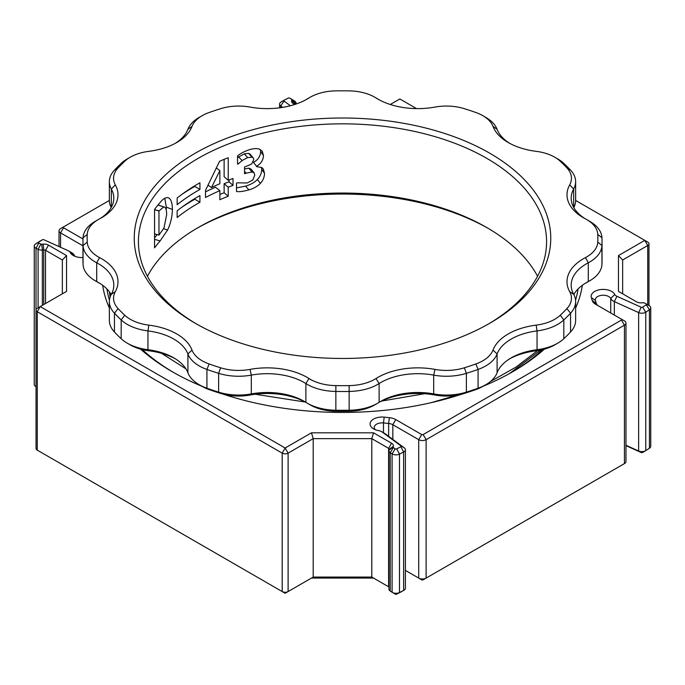<?xml version="1.0" encoding="UTF-8"?>
<svg xmlns="http://www.w3.org/2000/svg" width="685" height="685" viewBox="0 0 685 685"><rect width="100%" height="100%" fill="white"/><g stroke="black" fill="none" stroke-linecap="round" stroke-linejoin="round"><path stroke-width="1.03" d="M578.089 288.933A236.513 136.546 180 0 1 575.563 300.141M542.743 349.564A236.513 136.546 180 0 1 511.207 372.597M173.793 372.597A236.513 136.546 180 0 1 142.257 349.564M109.437 300.141A236.513 136.546 180 0 1 106.911 288.933M102.673 285.294A240.7 138.969 0 0 0 109.36 308.027M140.596 349.127A240.7 138.969 0 0 0 172.295 371.741A240.7 138.969 0 0 0 201.912 386.272M222.942 394.089A240.7 138.969 0 0 0 462.058 394.089M483.088 386.272A240.7 138.969 0 0 0 512.705 371.741A240.7 138.969 0 0 0 544.404 349.127M575.64 308.027A240.7 138.969 0 0 0 582.327 285.294M585.093 218.686A52.325 30.209 180 0 1 571.187 198.179A52.325 30.209 180 0 1 573.662 189.009A41.862 24.172 0 0 0 575.64 181.671L575.64 200.465L644.79 240.367L618.469 255.565L618.469 291.39L636.511 301.811A6.276 3.622 0 0 0 641.879 302.83L643.275 302.71A1.045 0.608 180 0 1 644.123 302.856L646.212 303.926A1.045 0.608 180 0 1 646.255 303.952A1.045 0.608 180 0 1 646.297 304.774L642.624 307.171A1.045 0.608 180 0 1 641.203 307.248L616.92 296.297A6.276 3.622 180 0 1 614.753 294.439A12.039 6.944 0 0 0 600.471 289.584A12.039 6.944 0 0 0 591.326 297.555L592.234 300.535A12.039 6.944 0 0 0 595.582 304.243L621.475 319.193A1.045 0.608 180 0 1 621.475 320.049L423.159 434.547A1.045 0.608 180 0 1 421.677 434.547L395.776 419.588A12.039 6.944 0 0 0 389.363 417.662L384.208 417.139A12.039 6.944 0 0 0 371.441 420.77A12.039 6.944 0 0 0 373.608 428.896A12.039 6.944 0 0 0 378.805 430.659A6.276 3.622 180 0 1 381.511 431.584A6.276 3.622 180 0 1 382.024 431.91L400.99 445.935A1.045 0.608 180 0 1 400.862 446.757L396.709 448.872A1.045 0.608 180 0 1 395.236 448.821L393.378 447.613A1.045 0.608 180 0 1 393.13 447.125L393.336 446.32A6.276 3.622 0 0 0 391.572 443.221L373.53 432.809L311.469 432.809L285.148 447.999L40.209 306.589L66.531 291.39L66.531 255.565L48.489 245.144A6.276 3.622 0 0 0 43.121 244.125L41.725 244.245A1.045 0.608 180 0 1 40.877 244.1L38.788 243.029A1.045 0.608 180 0 1 38.703 242.182L42.376 239.784A1.045 0.608 180 0 1 42.419 239.759A1.045 0.608 180 0 1 43.797 239.707L68.08 250.659A6.276 3.622 180 0 1 68.654 250.95A6.276 3.622 180 0 1 70.247 252.517A12.039 6.944 0 0 0 73.312 255.522A12.039 6.944 0 0 0 82.962 257.526M390.27 104.488L399.852 98.957L416.583 108.615M290.397 105.747L284.01 101.029A1.045 0.608 180 0 1 284.095 100.224A1.045 0.608 180 0 1 284.138 100.198L288.291 98.083A1.045 0.608 180 0 1 289.721 98.109A1.045 0.608 180 0 1 289.764 98.135L291.622 99.342A1.045 0.608 180 0 1 291.87 99.83L291.664 100.635A6.276 3.622 0 0 0 293.428 103.735L294.73 104.488M83.005 239.014L63.525 227.762A1.045 0.608 180 0 1 63.525 226.906L109.36 200.448L109.36 181.671A41.862 24.172 0 0 0 111.338 189.009A52.325 30.209 180 0 1 113.813 198.179A52.325 30.209 180 0 1 99.907 218.686M63.525 226.906L60.563 228.619A5.232 3.023 0 0 0 59.03 230.751A5.232 3.023 0 0 0 60.563 232.891L82.962 245.829M625.97 445.644L641.203 452.511A1.045 0.608 0 0 0 642.581 452.46A1.045 0.608 0 0 0 642.624 452.434L645.33 450.867M621.475 465.303L621.475 465.303A1.045 0.608 0 0 0 621.483 465.303L624.437 463.599L621.475 465.303M421.677 579.81A1.045 0.608 0 0 0 423.159 579.81L426.121 578.097A5.232 3.023 180 0 1 418.723 578.097L421.677 579.81M392.539 592.525L395.236 594.083A1.045 0.608 0 0 0 395.279 594.109A1.045 0.608 0 0 0 396.709 594.135L400.862 592.02A1.045 0.608 0 0 0 400.905 591.994A1.045 0.608 0 0 0 400.956 591.96M311.469 578.063L373.53 578.063L371.792 577.061L313.208 577.061L311.469 578.063M311.469 432.809L313.208 438.64L313.208 577.061L288.111 591.557A4.187 2.415 180 0 1 282.194 591.557L37.255 450.139A4.187 2.415 180 0 1 36.022 448.435L36.022 310.005A4.187 2.415 0 0 0 37.255 311.718L282.194 453.127A4.187 2.415 0 0 0 288.111 453.127L313.208 438.64L371.792 438.64L388.609 448.35A2.089 1.207 180 0 1 389.226 449.206A2.089 1.207 180 0 1 389.2 449.386L388.994 450.191A5.232 3.023 0 0 0 388.934 450.636A5.232 3.023 0 0 0 390.244 452.639L392.094 453.847A5.232 3.023 0 0 0 399.483 454.104L403.636 451.98A5.232 3.023 0 0 0 405.4 449.72A5.232 3.023 0 0 0 404.287 447.862L385.321 433.845A10.463 6.045 0 0 0 384.473 433.288L381.511 431.584M598.519 305.938A7.852 4.53 180 0 1 596.361 303.532L595.453 300.552A7.852 4.53 180 0 1 595.333 299.765A7.852 4.53 180 0 1 602.089 295.278A7.852 4.53 180 0 1 610.729 298.523A10.463 6.045 0 0 0 614.342 301.623L638.625 312.574A5.232 3.023 0 0 0 645.767 312.189L649.44 309.791A5.232 3.023 0 0 0 650.75 307.796L650.75 446.218A5.232 3.023 180 0 1 649.44 448.221L645.767 450.619A5.232 3.023 180 0 1 645.544 450.756A5.232 3.023 180 0 1 638.625 450.995L625.97 445.293M375.406 429.752A7.852 4.53 180 0 1 374.267 427.397A7.852 4.53 180 0 1 383.48 422.936L388.635 423.458A7.852 4.53 180 0 1 392.822 424.717L418.723 439.676A5.232 3.023 0 0 0 426.121 439.676L624.437 325.169A5.232 3.023 0 0 0 625.97 323.037L625.97 461.459A5.232 3.023 180 0 1 624.437 463.599L423.159 579.81M421.677 434.547L418.723 439.676L418.723 578.097L405.4 570.408M405.4 449.72L405.4 588.15A5.232 3.023 180 0 1 403.867 590.282A5.232 3.023 180 0 1 403.636 590.41L399.483 592.534A5.232 3.023 180 0 1 392.317 592.405A5.232 3.023 180 0 1 392.094 592.268L390.244 591.061A5.232 3.023 180 0 1 388.934 589.057L388.934 450.636M388.934 587.019A2.089 1.207 0 0 0 388.609 586.771L371.792 577.061L371.792 438.64L373.53 432.809M38.788 243.029L36.014 248.261L36.014 386.683A5.232 3.023 180 0 1 35.783 386.563A5.232 3.023 180 0 1 34.25 384.422L34.25 246.001A5.232 3.023 0 0 0 36.014 248.261L38.103 249.331A5.232 3.023 0 0 0 42.35 250.051L43.746 249.931A2.089 1.207 180 0 1 45.535 250.273L62.352 259.983L62.352 293.805M288.111 591.557L285.148 593.261L282.194 591.557L285.148 593.261L288.111 591.557L288.111 453.127L285.148 447.999L282.194 453.127L282.194 591.557M625.97 323.037A5.232 3.023 0 0 0 624.437 320.897L621.475 319.193L624.437 320.897M650.75 307.796A5.232 3.023 0 0 0 649.217 305.656A5.232 3.023 0 0 0 648.986 305.527L646.306 303.977M622.648 293.805L622.648 259.983L647.745 245.495A4.187 2.415 0 0 0 648.978 243.783A4.187 2.415 0 0 0 647.745 242.079L644.79 240.367L647.745 242.079M66.531 255.565L62.352 259.983M295.877 104.103L296.006 103.606A5.232 3.023 0 0 0 296.066 103.161A5.232 3.023 0 0 0 294.755 101.157L292.906 99.95A5.232 3.023 0 0 0 292.683 99.813A5.232 3.023 0 0 0 292.461 99.693M284.044 100.258L281.364 101.808A5.232 3.023 0 0 0 281.133 101.937A5.232 3.023 0 0 0 279.6 104.069A5.232 3.023 0 0 0 280.713 105.927L282.665 107.374M75.11 256.37A7.852 4.53 180 0 1 74.271 255.274A10.463 6.045 0 0 0 71.617 252.662L68.654 250.95M39.67 241.343A5.232 3.023 0 0 0 39.456 241.462A5.232 3.023 0 0 0 39.233 241.6L35.56 243.997A5.232 3.023 0 0 0 34.25 246.001M622.648 259.983L618.469 255.565M36.022 310.005A4.187 2.415 0 0 1 37.255 308.301L40.209 306.589L37.255 311.718L37.255 450.139M109.737 292.238L110.379 296.34M109.429 291.827L110.105 297.11M161.566 353.323L185.9 368.821M255.188 394.235L305.382 402.061M381.571 401.076L424.477 393.721M507.405 360.319L510.385 358.401M488.268 228.413A208.257 120.235 0 0 0 196.732 228.413M98.255 219.585A37.675 21.749 180 0 1 99.53 218.883A56.512 32.623 0 0 0 101.44 217.839A56.512 32.623 0 0 0 115.328 184.856A37.675 21.749 180 0 1 118.12 167.868A255.351 147.421 180 0 1 124.756 161.232A37.675 21.749 180 0 1 130.244 157.207A37.675 21.749 180 0 1 148.842 151.342A56.512 32.623 0 0 0 176.739 142.54A56.512 32.623 0 0 0 191.988 126.434A37.675 21.749 180 0 1 202.161 115.688A37.675 21.749 180 0 1 209.122 112.52A255.351 147.421 180 0 1 220.621 108.692A37.675 21.749 180 0 1 250.042 107.083A56.512 32.623 0 0 0 307.163 99.06A56.512 32.623 0 0 0 308.986 97.964A37.675 21.749 180 0 1 310.202 97.227A37.675 21.749 180 0 1 335.856 90.865A255.351 147.421 180 0 1 349.144 90.865A37.675 21.749 180 0 1 374.798 97.227A37.675 21.749 180 0 1 376.014 97.964A56.512 32.623 0 0 0 377.837 99.06A56.512 32.623 0 0 0 434.958 107.083A37.675 21.749 180 0 1 464.379 108.692A255.351 147.421 180 0 1 475.878 112.52A37.675 21.749 180 0 1 482.839 115.688A37.675 21.749 180 0 1 493.012 126.434A56.512 32.623 0 0 0 508.261 142.54A56.512 32.623 0 0 0 536.158 151.342A37.675 21.749 180 0 1 554.756 157.207A37.675 21.749 180 0 1 560.244 161.232A255.351 147.421 180 0 1 566.88 167.868A37.675 21.749 180 0 1 569.672 184.856A56.512 32.623 0 0 0 583.56 217.839A56.512 32.623 0 0 0 585.469 218.883A37.675 21.749 180 0 1 586.745 219.585A37.675 21.749 180 0 1 597.765 234.407A255.351 147.421 180 0 1 597.765 242.07A37.675 21.749 180 0 1 585.469 257.586A56.512 32.623 0 0 0 569.672 291.622A37.675 21.749 180 0 1 566.88 308.601A255.351 147.421 180 0 1 560.244 315.246A37.675 21.749 180 0 1 536.158 325.135A56.512 32.623 0 0 0 493.012 350.044A37.675 21.749 180 0 1 475.878 363.949A255.351 147.421 180 0 1 464.379 367.785A37.675 21.749 180 0 1 434.958 369.395A56.512 32.623 0 0 0 376.014 378.514A37.675 21.749 180 0 1 349.144 385.612A255.351 147.421 180 0 1 335.856 385.612A37.675 21.749 180 0 1 308.986 378.514A56.512 32.623 0 0 0 250.042 369.395A37.675 21.749 180 0 1 220.621 367.785A255.351 147.421 180 0 1 209.122 363.949A37.675 21.749 180 0 1 191.988 350.044A56.512 32.623 0 0 0 148.842 325.135A37.675 21.749 180 0 1 124.756 315.246A255.351 147.421 180 0 1 118.12 308.601A37.675 21.749 180 0 1 115.328 291.622A56.512 32.623 0 0 0 99.53 257.586A37.675 21.749 180 0 1 87.235 242.07A255.351 147.421 180 0 1 87.235 234.407A37.675 21.749 180 0 1 98.255 219.585L95.301 221.298A41.862 24.172 0 0 0 83.056 237.755A259.538 149.844 0 0 0 82.962 241.651A259.538 149.844 0 0 0 83.056 245.555A41.862 24.172 0 0 0 96.713 262.792A52.325 30.209 180 0 1 113.813 285.131A52.325 30.209 180 0 1 111.338 294.302A41.862 24.172 0 0 0 109.36 301.64A41.862 24.172 0 0 0 114.438 313.173A259.538 149.844 0 0 0 121.185 319.921A41.862 24.172 0 0 0 147.951 330.915A52.325 30.209 180 0 1 187.904 353.982A41.862 24.172 0 0 0 206.93 369.429A259.538 149.844 0 0 0 218.618 373.325A41.862 24.172 0 0 0 251.309 375.115A52.325 30.209 180 0 1 305.887 383.557A41.862 24.172 0 0 0 335.753 391.443A259.538 149.844 0 0 0 349.247 391.443A41.862 24.172 0 0 0 379.113 383.557A52.325 30.209 180 0 1 433.691 375.115A41.862 24.172 0 0 0 466.382 373.325A259.538 149.844 0 0 0 478.07 369.429A41.862 24.172 0 0 0 497.096 353.982A52.325 30.209 180 0 1 537.049 330.915A41.862 24.172 0 0 0 563.815 319.921A259.538 149.844 0 0 0 570.562 313.173A41.862 24.172 0 0 0 575.64 301.64L575.64 320.434A41.862 24.172 180 0 1 570.562 331.977A259.538 149.844 180 0 1 563.815 338.724A41.862 24.172 180 0 1 557.718 343.185A41.862 24.172 180 0 1 537.049 349.71A52.325 30.209 0 0 0 511.215 357.861A52.325 30.209 0 0 0 497.096 372.777A41.862 24.172 180 0 1 485.802 384.705A41.862 24.172 180 0 1 478.07 388.224A259.538 149.844 180 0 1 466.382 392.128A41.862 24.172 180 0 1 433.691 393.918A52.325 30.209 0 0 0 380.8 401.333A52.325 30.209 0 0 0 379.113 402.36A41.862 24.172 180 0 1 377.76 403.174A41.862 24.172 180 0 1 349.247 410.246A259.538 149.844 180 0 1 335.753 410.246A41.862 24.172 180 0 1 307.24 403.174A41.862 24.172 180 0 1 305.887 402.36A52.325 30.209 0 0 0 304.2 401.333A52.325 30.209 0 0 0 251.309 393.918A41.862 24.172 180 0 1 218.618 392.128A259.538 149.844 180 0 1 206.93 388.224A41.862 24.172 180 0 1 199.198 384.705A41.862 24.172 180 0 1 187.904 372.777A52.325 30.209 0 0 0 173.785 357.861A52.325 30.209 0 0 0 147.951 349.71A41.862 24.172 180 0 1 127.282 343.185L130.244 344.897A37.675 21.749 0 0 0 148.842 350.771A56.512 32.623 180 0 1 175.206 358.717M111.21 294.533A52.325 30.209 0 0 0 98.486 282.562A52.325 30.209 0 0 0 96.713 281.586A41.862 24.172 180 0 1 95.301 280.807L98.255 282.52A37.675 21.749 0 0 0 99.53 283.222A56.512 32.623 180 0 1 99.907 283.419M585.093 283.419A56.512 32.623 180 0 1 585.469 283.222A37.675 21.749 0 0 0 586.745 282.52L589.699 280.807A41.862 24.172 180 0 1 588.287 281.586A52.325 30.209 0 0 0 586.514 282.562A52.325 30.209 0 0 0 573.79 294.533M509.794 358.717A56.512 32.623 180 0 1 536.158 350.771A37.675 21.749 0 0 0 554.756 344.897L557.718 343.185M379.379 402.189A56.512 32.623 180 0 1 434.958 395.031A37.675 21.749 0 0 0 464.379 393.421A255.351 147.421 0 0 0 475.878 389.585A37.675 21.749 0 0 0 482.839 386.417L485.802 384.705M307.24 403.174L310.202 404.886A37.675 21.749 0 0 0 335.856 411.248A255.351 147.421 0 0 0 349.144 411.248A37.675 21.749 0 0 0 374.798 404.886L377.76 403.174M199.198 384.705L202.161 386.417A37.675 21.749 0 0 0 209.122 389.585A255.351 147.421 0 0 0 220.621 393.421A37.675 21.749 0 0 0 250.042 395.031A56.512 32.623 180 0 1 305.621 402.189M127.282 343.185A41.862 24.172 180 0 1 121.185 338.724A259.538 149.844 180 0 1 114.438 331.977A41.862 24.172 180 0 1 109.36 320.434L109.36 301.64M95.301 280.807A41.862 24.172 180 0 1 83.056 264.35A259.538 149.844 180 0 1 82.962 260.454L82.962 241.651M111.21 207.581A41.862 24.172 180 0 1 109.36 200.465M575.64 200.465A41.862 24.172 180 0 1 573.79 207.581M575.64 301.64A41.862 24.172 0 0 0 573.662 294.302A52.325 30.209 180 0 1 571.187 285.131A52.325 30.209 180 0 1 588.287 262.792A41.862 24.172 0 0 0 601.944 245.555A259.538 149.844 0 0 0 602.038 241.651L602.038 260.454A259.538 149.844 180 0 1 601.944 264.35A41.862 24.172 180 0 1 589.699 280.807M509.794 143.388A52.325 30.209 180 0 1 497.096 129.328A41.862 24.172 0 0 0 485.802 117.4L482.839 115.688M379.379 99.916A52.325 30.209 180 0 1 379.113 99.753A41.862 24.172 0 0 0 377.76 98.931L374.798 97.227M310.202 97.227L307.24 98.931A41.862 24.172 0 0 0 305.887 99.753A52.325 30.209 180 0 1 305.621 99.916M202.161 115.688L199.198 117.4A41.862 24.172 0 0 0 187.904 129.328A52.325 30.209 180 0 1 175.206 143.388M130.244 157.207L127.282 158.92A41.862 24.172 0 0 0 121.185 163.381A259.538 149.844 0 0 0 114.438 170.137A41.862 24.172 0 0 0 109.36 181.671M602.038 241.651A259.538 149.844 0 0 0 601.944 237.755A41.862 24.172 0 0 0 589.699 221.298L586.745 219.585M575.64 181.671A41.862 24.172 0 0 0 570.562 170.137A259.538 149.844 0 0 0 563.815 163.381A41.862 24.172 0 0 0 557.718 158.92L554.756 157.207M489.758 153.217A208.257 120.235 0 0 0 195.242 153.217A208.257 120.235 0 0 0 195.242 323.251A208.257 120.235 0 0 0 489.758 323.251A208.257 120.235 0 0 0 489.758 153.217M196.732 324.108A204.07 117.82 180 0 1 138.43 241.651A204.07 117.82 180 0 1 264.41 132.804A204.07 117.82 180 0 1 486.795 158.346A204.07 117.82 180 0 1 546.57 241.651A204.07 117.82 180 0 1 488.268 324.108M537.571 276.26A204.07 117.82 0 0 0 486.804 227.557A204.07 117.82 0 0 0 198.196 227.557A204.07 117.82 0 0 0 147.429 276.26M256.533 166.609L261.79 167.551L263.254 168.938L264.496 173.254C264.47 177.098 263.091 180.463 260.36 183.374C257.748 186.209 253.938 188.384 248.92 189.891C243.132 191.466 238.996 191.997 236.513 191.475L236.513 183.126A204.07 117.82 180 0 1 237.395 182.818L247.165 182.972L252.842 179.992L254.769 175.189L254.161 172.903L252.054 171.961L246.155 173.185A204.07 117.82 0 0 0 244.545 173.69L244.545 166.926A204.07 117.82 180 0 1 246.018 166.464L251.609 164.015L253.775 159.665L253.279 157.944L251.917 157.139L247.705 157.601L242.139 160.53L238.311 163.869A204.07 117.82 0 0 0 237.558 164.126L237.558 155.897C240.435 153.517 244.357 151.445 249.331 149.698C253.758 148.414 257.158 148.251 259.521 149.219L262.209 151.162L263.477 155.521C263.22 160.264 260.899 163.835 256.533 166.232L253.441 162.396L256.533 166.232M228.225 180.275A204.07 117.82 180 0 1 233.011 178.46L233.011 185.378A204.07 117.82 0 0 0 228.225 187.193L228.225 196.261A204.07 117.82 0 0 0 219.868 199.703L219.868 190.635A204.07 117.82 0 0 0 205.509 197.477L205.509 190.31L219.594 161.275A204.07 117.82 180 0 1 228.225 157.713L228.225 180.275L224.123 176.773L224.123 159.357M177.15 210.834A204.07 117.82 180 0 1 199.926 195.585L199.926 202.255A204.07 117.82 0 0 0 177.15 217.505L177.15 210.834M167.619 197.631C170.659 198.111 172.26 202.049 172.432 209.464C172.158 217.111 170.539 223.978 167.56 230.057L160.11 240.932A204.07 117.82 0 0 0 154.562 247.867L154.562 209.422A204.07 117.82 180 0 1 160.059 202.537C162.739 199.172 165.256 197.528 167.619 197.631L168.176 197.777M177.15 198.025A204.07 117.82 180 0 1 199.926 182.784L199.926 189.445A204.07 117.82 0 0 0 177.15 204.695L177.15 198.025M194.805 185.772L194.805 186.423A211.4 122.05 0 0 0 181.962 194.343M194.805 186.423L199.926 189.445M163.998 227.985L166.643 214.748C166.643 209.619 165.684 207.016 163.758 206.93L159.048 210.886A204.07 117.82 0 0 0 158.963 210.989L158.963 235.075A204.07 117.82 180 0 1 159.048 234.981L163.998 227.985M157.927 205.072L164.297 207.016L157.978 204.978M154.562 209.756L158.963 210.989M154.562 233.842L158.963 235.075M164.751 198.248L166.327 207.127L166.224 209.987M157.199 234.578L154.562 237.866M194.805 198.581L194.805 199.232A211.4 122.05 0 0 0 181.962 207.144M194.805 199.232L199.926 202.255M211.468 187.562A204.07 117.82 180 0 1 219.868 183.717L219.868 170.625L211.468 187.562L207.923 185.121M216.272 167.868L219.868 170.625M229.081 179.941L229.081 181.808A211.4 122.05 0 0 0 224.123 183.691L224.123 192.75A211.4 122.05 0 0 0 219.868 194.463M219.868 190.635L215.467 187.253A211.4 122.05 0 0 0 205.509 191.851M229.081 181.808L233.011 185.378M224.123 192.75L228.225 196.261M224.123 183.691L228.225 187.193M261.499 167.38L261.696 169.341C261.67 173.185 260.24 176.567 257.406 179.496C254.709 182.356 250.761 184.565 245.564 186.132L236.513 187.904M254.161 172.903L251.018 169.118L248.809 168.167L244.545 168.912M253.279 157.944L250.102 154.168L248.672 153.346L244.305 153.851L237.558 157.584M260.42 149.621L260.642 151.616C260.368 156.368 257.971 159.965 253.441 162.396M237.558 163.133L238.311 163.869M509.477 373.565L540.765 350.009M574.013 294.97L574.278 293.711M430.933 402.729L456.826 395.202M490.426 381.536L516.028 367.091L537.614 350.566M641.203 307.248L638.625 312.574L638.625 450.995L641.203 452.511M400.862 446.757L403.636 451.98L403.636 590.41L400.862 592.02M396.709 448.872L399.483 454.104L399.483 592.534L396.709 594.135M391.572 443.221L388.609 448.35L388.609 586.771M390.244 591.061L390.244 452.639L393.378 447.613M395.236 448.821L392.094 453.847L392.094 592.268M383.48 432.714L383.48 422.936L384.208 417.139M388.635 436.294L388.635 423.458L389.363 417.662M392.822 439.385L392.822 424.717L395.776 419.588M426.121 578.097L426.121 439.676L423.159 434.547M621.475 320.049L624.437 325.169L624.437 463.599M614.753 294.439L610.729 298.523L610.729 312.985M614.342 315.074L614.342 301.623L616.92 296.297M645.767 450.619L645.767 312.189L642.624 307.171M646.297 304.774L649.44 309.791L649.44 448.221M644.79 240.367L647.745 245.495L647.745 304.808M295.577 104.206L291.664 100.635M296.006 104.06L291.87 99.83M294.755 101.157L291.622 99.342M292.906 99.95L289.764 98.135M280.713 107.673L280.713 105.927L284.01 101.029M60.563 247.268L60.563 232.891L63.525 227.762M74.271 255.274L70.247 252.517M39.233 241.6L42.376 239.784M35.56 243.997L38.703 242.182M38.103 307.805L38.103 249.331L40.877 244.1M42.35 305.356L42.35 250.051L41.725 244.245M43.746 304.551L43.746 249.931L43.121 244.125M45.535 303.515L45.535 250.273L48.489 245.144M37.255 308.301L40.209 306.589M389.2 449.386L393.336 446.32M388.994 450.191L393.13 447.125M404.287 447.862L400.99 445.935M385.321 433.845L382.024 431.91M596.361 303.532L592.234 300.535M595.453 300.552L591.326 297.555M294.755 104.48L294.755 103.452M148.842 325.135L147.951 330.915L147.951 349.71L148.842 350.771M99.53 257.586L96.713 262.792L96.713 281.586L99.53 283.222M585.469 257.586L588.287 262.792L588.287 281.586L585.469 283.222M536.158 325.135L537.049 330.915L537.049 349.71L536.158 350.771M475.878 363.949L478.07 369.429L478.07 388.224L475.878 389.585M464.379 367.785L466.382 373.325L466.382 392.128L464.379 393.421M434.958 369.395L433.691 375.115L433.691 393.918L434.958 395.031M349.144 385.612L349.144 411.248M335.856 385.612L335.856 411.248M250.042 369.395L251.309 375.115L251.309 393.918L250.042 395.031M220.621 367.785L218.618 373.325L218.618 392.128L220.621 393.421M209.122 363.949L206.93 369.429L206.93 388.224L209.122 389.585M111.338 207.358L111.338 189.009L115.328 184.856M87.235 242.07L83.056 245.555L83.056 264.35M114.438 331.977L114.438 313.173L118.12 308.601M124.756 315.246L121.185 319.921L121.185 338.724M191.988 350.044L187.904 353.982L187.904 372.777M191.988 126.434L187.904 129.328M121.185 163.381L124.756 161.232M114.438 170.137L118.12 167.868M83.056 237.755L87.235 234.407M111.338 294.302L115.328 291.622M305.887 402.36L305.887 383.557L308.986 378.514M379.113 402.36L379.113 383.557L376.014 378.514M497.096 372.777L497.096 353.982L493.012 350.044M563.815 338.724L563.815 319.921L560.244 315.246M570.562 331.977L570.562 313.173L566.88 308.601M573.662 294.302L569.672 291.622M601.944 264.35L601.944 245.555L597.765 242.07M601.944 237.755L597.765 234.407M573.662 207.358L573.662 189.009L569.672 184.856M570.562 170.137L566.88 167.868M563.815 163.381L560.244 161.232M497.096 129.328L493.012 126.434M379.113 99.753L376.014 97.964M305.887 99.753L308.986 97.964M154.562 209.627L159.048 210.886M166.327 207.127L172.432 209.464M154.562 239.322L160.11 240.932M163.655 228.704L167.56 230.057M261.696 169.341L264.496 173.254M260.642 151.616L263.477 155.521M238.534 156.848L242.139 160.53M244.305 153.851L247.705 157.601M248.672 153.346L251.917 157.139M244.545 171.447L246.155 173.185M248.809 168.167L252.054 171.961M245.564 186.132L248.92 189.891M257.406 179.496L260.36 183.374M601.944 245.555L601.944 256.558M642.581 452.46L645.544 450.756M400.905 591.994L403.867 590.282M395.279 594.109L392.317 592.405M648.978 243.783L648.978 305.519M289.721 98.109L292.683 99.813M284.095 100.224L281.133 101.937M42.419 239.759L39.456 241.462M646.255 303.952L649.217 305.656M59.03 246.574L59.03 230.751M279.6 107.828L279.6 104.069M296.066 103.161L296.066 104.043"/></g></svg>
